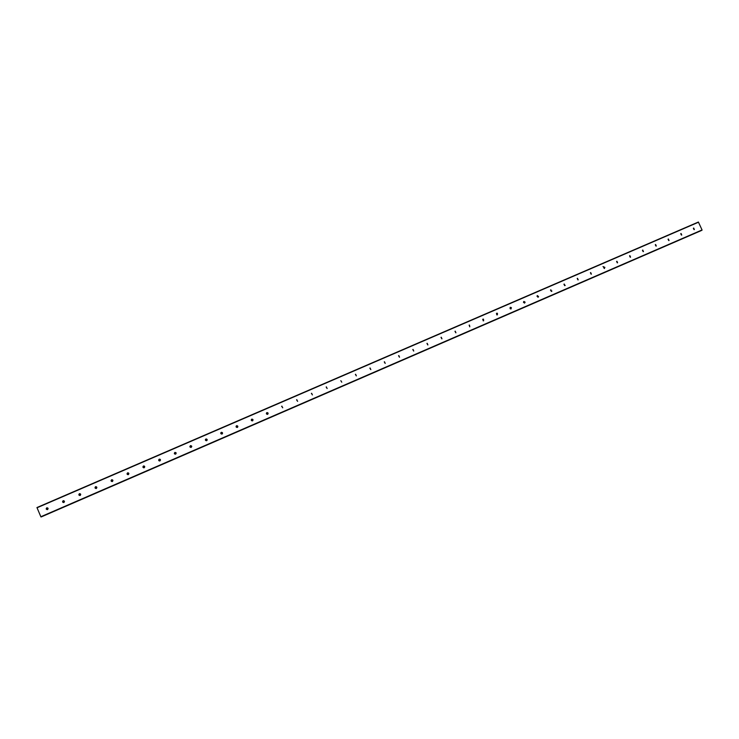 <?xml version="1.0" encoding="UTF-8"?>
<svg xmlns="http://www.w3.org/2000/svg" width="739" height="739" viewBox="0 0 739 739"><rect width="100%" height="100%" fill="white"/><g stroke="black" fill="none" stroke-linecap="round" stroke-linejoin="round"><path stroke-width="1.11" d="M694.374 229.552L693.681 228.018L694.374 229.552M681.746 235.02L681.062 233.478L681.746 235.02M669.054 240.517L668.361 238.974L669.054 240.517M656.287 246.041L655.604 244.489L656.287 246.041M643.457 251.593L642.764 250.041L643.457 251.593M630.552 257.181L629.859 255.629L630.552 257.181M617.573 262.798L616.88 261.246L617.573 262.798M604.52 268.451L603.818 266.89L604.502 268.46M591.394 274.132L590.692 272.562L591.394 274.132M578.194 279.85L577.464 278.289L578.194 279.85M564.919 285.596L564.217 284.016L564.919 285.596M551.571 291.378L550.49 290.131L550.869 289.79L551.571 291.378M538.14 297.189L536.976 296.145L537.438 295.6L538.583 296.681L538.14 297.189M524.635 303.036L523.461 302.362L523.933 301.438L525.115 302.168L524.635 303.036M511.055 308.911L510.076 308.671L510.344 307.313L511.36 307.6L511.055 308.911M497.393 314.832L496.71 314.814L496.691 313.225L497.412 313.262L497.393 314.832M483.657 320.781L483.167 320.828L482.946 319.165L483.472 319.128L483.657 320.781M469.838 326.758L469.126 325.151L469.838 326.758M455.935 332.781L455.224 331.155L455.935 332.781M441.959 338.832L441.248 337.206L441.959 338.832M427.899 344.919L427.179 343.293L427.899 344.919M413.757 351.043L413.036 349.408L413.757 351.043M399.531 357.196L398.811 355.561L399.531 357.196M385.213 363.394L384.492 361.75L385.213 363.394M370.821 369.629L370.1 367.976L370.821 369.629M356.337 375.892L355.616 374.239L356.337 375.892M341.769 382.202L340.836 380.687M327.118 388.548L326.389 386.885L327.118 388.548M326.148 387.033L327.155 388.529M312.375 394.931L311.646 393.259L312.375 394.931M311.405 393.416L312.44 394.894M297.54 401.351L296.81 399.679L297.54 401.351M296.561 399.845L297.641 401.305M282.621 407.808L281.892 406.127L282.621 407.808M281.624 406.311L282.76 407.734M267.61 414.311L267.527 414.339C266.252 414.163 266.04 413.591 266.881 412.621L266.973 412.593C268.239 412.768 268.451 413.341 267.61 414.311M266.585 412.824L267.795 414.209M252.516 420.842L252.433 420.879C251.149 420.703 250.927 420.131 251.777 419.152L251.86 419.124C253.144 419.299 253.357 419.872 252.516 420.842M251.445 419.392L252.747 420.703M237.321 427.419L237.247 427.447C235.953 427.29 235.732 426.717 236.582 425.729L236.665 425.701C237.958 425.867 238.17 426.44 237.321 427.419M236.203 426.033L237.625 427.216M222.033 434.042L221.959 434.07C220.656 433.904 220.434 433.331 221.294 432.343L221.377 432.306C222.67 432.472 222.892 433.054 222.033 434.042M220.841 432.749L221.33 432.37L222.43 433.719M206.652 440.693L206.587 440.721C205.276 440.573 205.054 439.991 205.913 438.994L205.987 438.966C207.299 439.123 207.52 439.705 206.652 440.693M205.377 439.622L205.969 439.021L207.169 440.167M191.179 447.4L191.115 447.418C189.794 447.271 189.572 446.689 190.44 445.682L190.514 445.654C191.835 445.811 192.057 446.393 191.179 447.4M189.877 446.716L190.514 445.7L191.761 446.467M174.533 453.922L174.967 452.425C176.27 452.545 176.492 453.127 175.614 454.134L175.549 454.162C174.219 454.014 173.988 453.432 174.875 452.416L176.021 452.721M159.947 460.914L159.892 460.942C158.543 460.794 158.322 460.212 159.208 459.196L159.273 459.168C160.612 459.316 160.834 459.898 159.947 460.914M159.199 460.933L159.255 459.224L160.049 459.233M144.188 467.741L144.133 467.769C142.775 467.621 142.553 467.039 143.44 466.013L143.505 465.986C144.853 466.133 145.084 466.715 144.188 467.741M143.671 467.815L143.514 466.032L144.077 465.958M127.958 474.687L127.681 472.877C129.002 472.988 129.223 473.579 128.327 474.604L128.272 474.632C126.914 474.493 126.683 473.902 127.579 472.877L128.087 472.794M112.374 481.514L112.31 481.542C110.942 481.403 110.711 480.812 111.617 479.777L111.681 479.75C113.049 479.888 113.279 480.479 112.374 481.514M112.088 481.588L112.042 479.694M96.31 488.47L96.255 488.488C94.878 488.359 94.647 487.768 95.562 486.724L95.617 486.696C96.994 486.835 97.225 487.426 96.31 488.47M96.107 488.534L95.941 486.641M80.154 495.463L80.098 495.481C78.713 495.352 78.482 494.76 79.396 493.717L79.461 493.689C80.837 493.818 81.068 494.409 80.154 495.463M79.997 495.518L79.747 493.634M63.896 502.502L63.84 502.52C62.445 502.4 62.215 501.809 63.138 500.746L63.194 500.728C64.589 500.857 64.82 501.448 63.896 502.502M63.785 502.548L63.462 500.663M47.527 509.587L47.481 509.605C46.077 509.485 45.846 508.885 46.779 507.822L46.825 507.804C48.229 507.933 48.46 508.524 47.527 509.587M47.453 509.614L46.825 507.804M693.515 228.323L694.097 229.469M680.952 233.792L681.506 234.882M668.333 239.288L668.841 240.314M655.641 244.831L656.112 245.773M642.884 250.41L643.309 251.251M630.062 256.036L630.422 256.738M617.194 261.717L617.453 262.225M602.996 266.567L604.927 267.398M469.514 325.077L469.699 326.804M40.848 516.737L702.05 229.949L698.383 222.033L36.95 507.545L40.848 516.737L702.05 229.949M41.347 516.847L700.96 230.707M701.329 230.55L41.227 516.903M355.385 374.387L356.337 375.902M369.869 368.124L370.793 369.639M384.262 361.898L385.167 363.412M398.58 355.708L399.466 357.223M412.805 349.556L413.674 351.071M426.948 343.441L427.798 344.947M441.007 337.363L441.848 338.868M454.984 331.321L455.815 332.818M482.696 319.34L483.5 320.828M496.432 313.401L497.227 314.879M510.086 307.498L510.917 307.83L510.871 308.967M523.665 301.632L524.662 302.408L524.441 303.092M537.17 295.794L537.937 297.244M550.592 289.993L551.349 291.434M563.94 284.219L564.688 285.66M577.214 278.483L577.953 279.915M590.406 272.783L591.135 274.197M603.532 267.112L604.253 268.516M616.585 261.467L617.296 262.862M629.554 255.86L630.256 257.246M642.459 250.29L643.152 251.657M655.29 244.748L655.973 246.096M668.056 239.233L668.73 240.572M680.739 233.746L681.413 235.076M693.367 228.296L694.023 229.607M37.015 507.785L698.577 222.19M40.987 516.967L702.041 230.198M41.366 516.866L700.951 230.734M538.583 296.681L538.112 296.93M551.931 291.064L551.433 291.314M565.206 285.374L564.698 285.642"/></g></svg>
